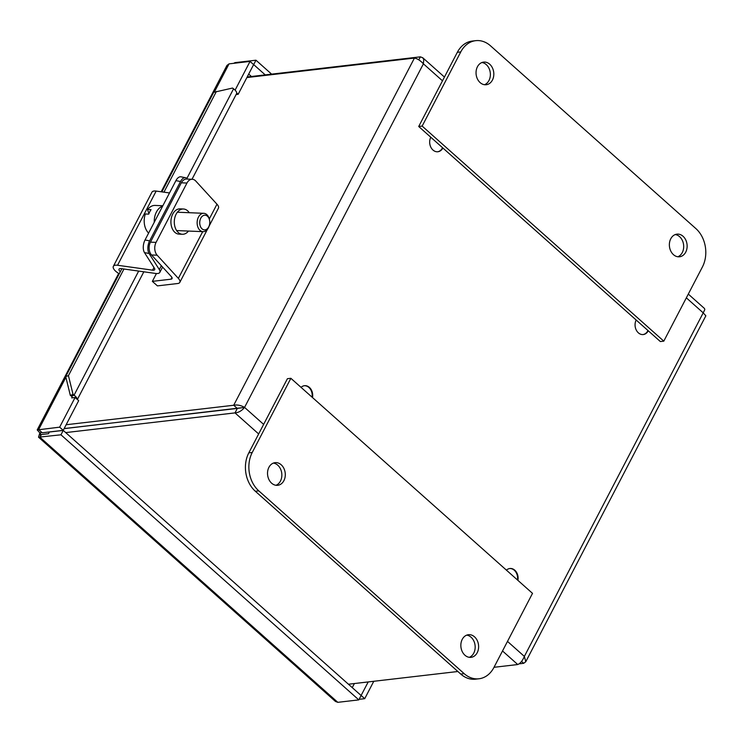 <?xml version="1.0" encoding="UTF-8"?>
<svg xmlns="http://www.w3.org/2000/svg" width="743" height="743" viewBox="0 0 743 743"><rect width="100%" height="100%" fill="white"/><g stroke="black" fill="none" stroke-linecap="round" stroke-linejoin="round"><path stroke-width="1.11" d="M442.874 147.996A9.185 7.142 -96.6 0 1 437.896 151.748A9.185 7.142 -96.6 0 1 430.819 147.151A9.185 7.142 -96.6 0 1 430.791 137.241M648.267 330.793A9.185 7.142 -96.6 0 1 643.289 334.545A9.185 7.142 -96.6 0 1 636.212 329.948A9.185 7.142 -96.6 0 1 636.184 320.047M506.447 570.16A9.185 7.142 -96.6 0 1 509.874 568.506A9.185 7.142 -96.6 0 1 517.899 580.348M301.054 387.363A9.185 7.142 -96.6 0 1 304.481 385.701A9.185 7.142 -96.6 0 1 312.497 397.551M69.703 427.996L70.52 427.829M418.783 59.839L420.352 56.84L247.178 76.984M65.69 432.593L235.002 412.894C238.624 412.616 241.809 410.786 244.558 407.396L237.277 408.427L233.701 405.251L66.146 424.736M246.88 77.551L414.436 58.056C417.362 58.595 420.352 60.517 423.408 63.833L423.751 59.496L422.693 57.731L420.352 56.84M237.277 408.427L64.158 428.572M519.013 663.861L523.666 663.313L525.775 661.725L524.363 656.413C522.589 660.676 520.388 663.378 517.75 664.539L494.011 667.298M457.864 671.505L348.439 684.229M241.159 407.796L64.112 428.646M237.286 408.501L235.002 412.894L258.657 433.949M704.522 308.549L704.81 309.636L703.212 312.849L705.841 315.794M521.558 661.437L523.666 663.313M442.484 80.811L423.408 63.833L244.558 407.396C240.871 405.297 237.249 404.573 233.701 405.251L414.436 58.056M186.92 178.394L233.553 88.816L232.531 88.055L213.687 92.336L161.872 191.88M70.316 395.369L65.718 376.59L68.44 375.642L73.046 394.422L70.316 395.369L71.337 396.13A2.294 0.947 27.5 0 1 72.22 397.589A2.294 0.947 27.5 0 1 71.7 397.867L72.155 396.994M65.718 376.59L121.871 268.725M68.44 375.642L123.951 269.012M163.952 192.177L216.417 91.389M77.207 399.353A7.736 3.204 -152.5 0 0 74.068 395.183L73.046 394.422M233.553 88.816A7.736 3.204 27.5 0 1 236.534 93.729L192.01 179.267M226.94 65.458L229.039 63.87L250.047 61.418L253.623 64.604L238.178 94.277L236.125 94.519M59.654 427.16L75.099 397.486L78.674 400.672L63.229 430.336L59.654 427.16L37.206 429.928L39.843 432.881L38.525 437.19L60.954 434.804L358.813 699.887L337.805 702.33L335.455 701.448L38.525 437.19M41.274 432.045L42.23 432.788L63.229 430.336M250.047 61.418L235.094 90.154M75.099 397.486L71.681 397.886M236.683 92.949L238.178 94.277M49.363 432.027L63.248 430.411L361.098 695.494L368.212 681.935M359.11 699.321L364.729 698.671L373.775 681.285M361.154 695.485L364.729 698.671M361.098 695.494L358.813 699.887M41.357 434.562L39.955 437.246L337.805 702.33M40.893 432.76L39.843 432.881M63.248 430.411L60.954 434.804M41.97 432.556L38.655 429.603L65.886 377.286M265.232 74.885L253.679 64.595L255.964 60.202L234.955 62.644L233.701 63.322M234.667 63.211L234.955 62.644M271.622 74.142L255.964 60.202M484.501 84.711A11.386 8.851 83.4 0 0 490.278 72.795A11.386 8.851 83.4 0 0 481.919 62.523M477.443 66.749A11.386 8.851 -96.6 0 1 483.619 62.106A11.386 8.851 -96.6 0 1 493.724 72.396A11.386 8.851 -96.6 0 1 486.247 84.73A11.386 8.851 -96.6 0 1 477.47 79.037A11.386 8.851 -96.6 0 1 477.443 66.749M677.82 256.762A11.386 8.851 83.4 0 0 683.597 244.846A11.386 8.851 83.4 0 0 675.238 234.565M670.762 238.8A11.386 8.851 -96.6 0 1 676.929 234.147A11.386 8.851 -96.6 0 1 687.043 244.438A11.386 8.851 -96.6 0 1 679.566 256.781A11.386 8.851 -96.6 0 1 670.79 251.078A11.386 8.851 -96.6 0 1 670.762 238.8M702.414 266.969L663.796 341.148L660.351 341.548L418.708 126.496L457.326 52.316A27.556 21.417 83.4 0 1 472.26 41.069L475.706 40.67A27.556 21.417 -96.6 0 1 490.473 45.787L695.875 228.584A27.556 21.417 -96.6 0 1 702.414 266.969M663.796 341.148L422.154 126.087L460.771 51.917A27.556 21.417 -96.6 0 1 475.706 40.67M422.154 126.087L418.708 126.496M469.297 657.323A11.386 8.851 83.4 0 0 473.774 653.097A11.386 8.851 83.4 0 0 466.715 635.135M477.22 652.698A11.386 8.851 -96.6 0 1 471.043 657.341A11.386 8.851 -96.6 0 1 460.939 647.051A11.386 8.851 -96.6 0 1 468.415 634.717A11.386 8.851 -96.6 0 1 477.192 640.41A11.386 8.851 -96.6 0 1 477.22 652.698M275.978 485.281A11.386 8.851 83.4 0 0 280.455 481.055A11.386 8.851 83.4 0 0 273.396 463.093M283.9 480.647A11.386 8.851 -96.6 0 1 277.733 485.3A11.386 8.851 -96.6 0 1 267.619 475.009A11.386 8.851 -96.6 0 1 275.096 462.666A11.386 8.851 -96.6 0 1 283.872 468.369A11.386 8.851 -96.6 0 1 283.9 480.647M287.42 378.698L248.803 452.877A27.556 21.417 83.4 0 0 255.341 491.262L460.744 674.059A27.556 21.417 83.4 0 0 475.511 679.176L478.956 678.777A27.556 21.417 -96.6 0 1 464.189 673.66L258.787 490.863A27.556 21.417 -96.6 0 1 252.249 452.478L290.866 378.298L287.42 378.698M290.866 378.298L532.508 593.36L493.891 667.53A27.556 21.417 -96.6 0 1 478.956 678.777M192.288 179.277L186.66 179.044A9.185 6.278 92.4 0 0 181.329 182.806L186.957 183.038A9.185 6.278 -87.6 0 1 192.288 179.277A9.185 6.278 -87.6 0 1 195.771 181.032L216.975 204.204A9.26 3.826 -152.5 0 1 218.433 208.198L209.08 226.169M156.067 242.385L150.439 242.153A9.185 6.278 92.4 0 0 151.526 254.979L171.336 276.628A4.625 1.913 27.5 0 1 172.06 278.625A4.625 1.913 27.5 0 1 171.001 279.192L152.352 281.365L157.432 285.879L177.698 283.52A9.26 3.826 -152.5 0 0 179.815 282.377A9.26 3.826 -152.5 0 0 178.366 278.384L157.163 255.211A9.185 6.278 -87.6 0 1 156.067 242.385L186.957 183.038M188.481 231.064A12.64 8.628 -87.6 0 1 182.416 234.268L179.035 234.129A12.64 8.628 -87.6 0 1 170.927 221.145A12.64 8.628 -87.6 0 1 180.075 208.867L183.456 209.006A12.64 8.628 -87.6 0 1 188.248 211.43A12.64 8.628 -87.6 0 1 189.233 212.702M150.439 242.153L181.329 182.806M182.416 234.268A12.64 8.628 -87.6 0 1 174.308 221.284A12.64 8.628 -87.6 0 1 183.456 209.006M152.352 281.365L156.429 273.535M185.583 177.716L180.995 176.825A9.185 4.867 101 0 0 175.924 180.633L180.512 181.524A9.185 4.867 -79 0 1 185.583 177.716A9.185 4.867 -79 0 1 187.524 179.082M119.186 273.87L117.153 272.412A9.26 3.826 27.5 0 1 113.335 266.347A9.26 3.826 27.5 0 1 117.543 265.26L152.584 270.164A4.625 1.913 -152.5 0 0 154.693 269.625A4.625 1.913 -152.5 0 0 154.442 268.232L144.486 252.601L149.074 253.493A9.185 4.867 -79 0 1 149.622 240.871L145.034 239.98L175.924 180.633M149.622 240.871L180.512 181.524M145.034 239.98A9.185 4.867 101 0 0 144.486 252.601M169.515 192.948L156.16 191.081A9.26 3.826 -152.5 0 0 151.953 192.168L113.335 266.347M149.074 253.493L159.318 269.588A9.26 3.826 27.5 0 1 159.829 272.365A9.26 3.826 27.5 0 1 155.612 273.452L121.146 268.622A4.625 1.913 -152.5 0 0 119.038 269.17A4.625 1.913 -152.5 0 0 120.32 271.697M149.009 213.408A27.361 11.321 27.5 0 1 147.662 209.526L151.061 209.665A15.046 10.281 92.4 0 0 148.749 214.123L145.34 213.984A15.046 10.281 92.4 0 0 148.619 233.098M162.847 205.755L155.092 205.43A15.046 10.281 92.4 0 0 147.662 209.526M209.554 220.123L209.405 219.473A9.185 6.278 92.4 0 0 207.278 215.061A9.185 6.278 92.4 0 0 203.796 213.306A9.185 6.278 92.4 0 0 197.146 222.222A9.185 6.278 92.4 0 0 203.034 231.658A9.185 6.278 92.4 0 0 209.145 225.974L209.34 225.333A7.346 5.015 -87.6 0 1 202.337 229.085A7.346 5.015 -87.6 0 1 200.554 218.693A7.346 5.015 -87.6 0 1 207.845 216.603A7.346 5.015 -87.6 0 1 209.554 220.123A7.346 5.015 -87.6 0 1 209.34 225.333M162.615 206.201A15.046 10.281 92.4 0 0 154.265 222.25M437.636 151.767A9.185 7.142 83.4 0 0 442.54 147.699M643.039 334.564A9.185 7.142 83.4 0 0 647.942 330.505M312.069 397.171A9.185 7.142 83.4 0 0 304.231 385.738M517.472 579.977A9.185 7.142 83.4 0 0 509.624 568.534M49.4 431.952L48.481 433.726L39.862 434.729L40.819 435.584M248.691 74.068L251.413 76.492M41.302 431.962L39.862 434.729M354.383 683.541L352.256 687.628M517.75 664.539L502.509 650.97M244.558 407.396L263.635 424.383M507.497 641.404L524.363 656.413L703.212 312.849L686.346 297.841M71.337 396.13L74.068 395.183L138.672 271.074M229.039 63.87L214.337 92.113M460.771 51.917L457.326 52.316M252.249 452.478L248.803 452.877M258.787 490.863L255.341 491.262M464.189 673.66L460.744 674.059M178.366 278.384L202.69 231.649M209.294 218.971L216.975 204.204M151.526 254.979L157.163 255.211M171.001 279.192L171.921 277.427M152.584 270.164L153.977 267.508M117.543 265.26L156.16 191.081M159.318 269.588L161.342 265.706M525.784 661.716L705.85 315.803M704.531 308.54L688.297 294.089M444.444 77.058L422.702 57.713M143.836 271.799L77.365 399.493M37.206 429.928L118.648 273.48M161.175 191.787L226.94 65.449M179.815 282.377L207.418 229.364M159.829 272.365L162.587 267.062M176.63 230.571L203.034 231.658M177.391 212.219L203.796 213.306"/></g></svg>
